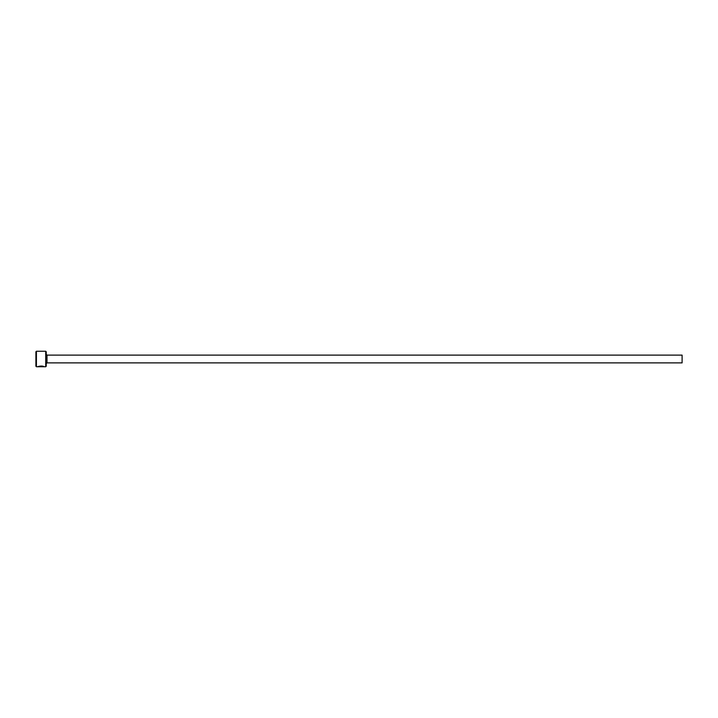 <?xml version="1.0" encoding="UTF-8"?>
<svg xmlns="http://www.w3.org/2000/svg" width="718" height="718" viewBox="0 0 718 718"><rect width="100%" height="100%" fill="white"/><g stroke="black" fill="none" stroke-linecap="round" stroke-linejoin="round"><path stroke-width="1.08" d="M38.458 366.683L38.458 366.422C40.764 365.911 42.515 365.938 43.726 366.494L43.726 366.754C42.515 366.198 40.764 366.171 38.458 366.683L37.596 366.745C40.073 365.857 42.344 365.866 44.408 366.754L43.744 366.494M45.719 351.246L46.239 351.766L46.239 366.234L45.719 366.754L45.719 351.246L36.421 351.246L36.421 366.754L35.9 366.234L35.9 351.766L36.421 351.246M47.011 355.123L682.1 355.123L682.1 362.877L47.011 362.877L47.011 355.123L46.239 354.351M37.596 366.745L41.339 366.745M45.719 366.754L44.408 366.754M43.726 366.754L36.421 366.754M47.011 362.877L46.239 363.649"/></g></svg>
